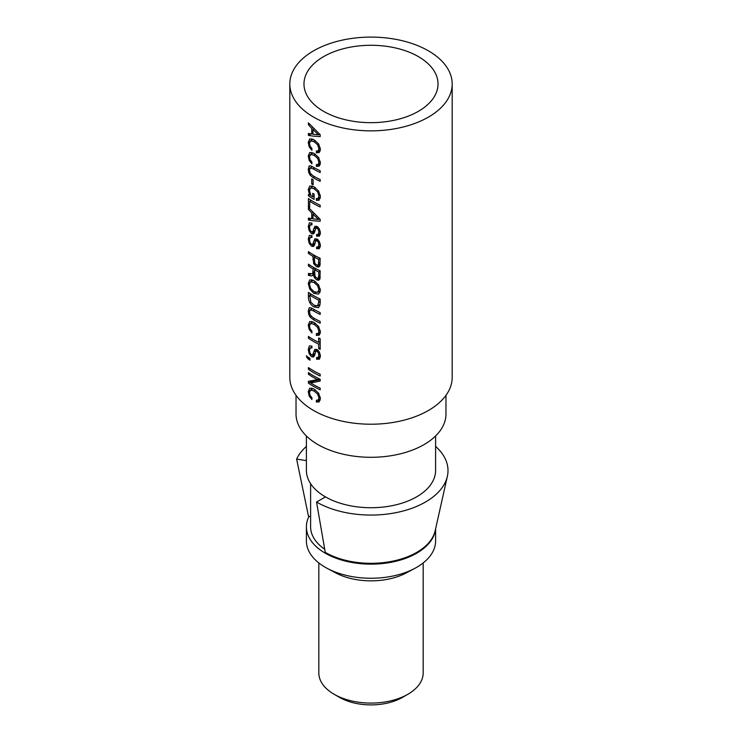 <?xml version="1.0" encoding="UTF-8"?>
<svg xmlns="http://www.w3.org/2000/svg" width="742" height="742" viewBox="0 0 742 742"><rect width="100%" height="100%" fill="white"/><g stroke="black" fill="none" stroke-linecap="round" stroke-linejoin="round"><path stroke-width="1.11" d="M320.229 400.096L316.37 402.062L316.37 400.226L318.235 400.077L318.939 397.907L317.632 394.021L313.588 390.654M315.517 390.014L314.014 390.886L310.388 390.116L313.087 388.558M313.105 388.567L310.61 390.014L309.46 392.472L310.082 395.44L311.9 397.693L311.9 399.53L309.182 396.089L308.255 391.665L309.748 388.122L314.014 389.04L318.615 393.167L320.396 398.575L318.865 402.071M311.649 389.392L311.816 388.075M319.264 401.784L316.37 402.062M319.969 399.984L319.969 399.113M320.396 398.871L317.984 400.263L320.396 398.825M313.588 386.415A81.184 46.876 180 0 1 308.431 383.141L308.431 381.314L317.502 379.644A81.184 46.876 180 0 1 313.588 377.539A81.184 46.876 180 0 1 308.431 374.265L308.431 372.567A81.184 46.876 0 0 0 313.588 375.842A81.184 46.876 0 0 0 320.173 379.255L320.173 381.073L310.712 382.965A81.184 46.876 0 0 0 313.588 384.718A81.184 46.876 0 0 0 320.173 388.122L320.173 389.819A81.184 46.876 180 0 1 313.588 386.415M313.588 372.632A81.184 46.876 180 0 1 308.431 369.358L308.431 367.568A81.184 46.876 0 0 0 313.588 370.842A81.184 46.876 0 0 0 320.173 374.246L320.173 376.036A81.184 46.876 180 0 1 313.588 372.632M309.535 345.828L311.946 346.226L311.946 347.942L310.11 348.035L309.525 350.345L310.026 353.081L311.399 354.871L312.762 354.759L314.803 349.361L316.899 349.473L319.394 352.023L320.396 355.965L319.385 359.165L316.611 359.258L316.611 357.533L318.086 357.579L318.875 355.316L318.346 352.756L316.973 351.244L315.823 351.3L314.404 355.826L313.356 357.041L311.51 356.679L309.164 353.767L308.255 349.538L309.395 345.893M311.946 346.885L310.11 348.035M315.044 353.563L312.475 355.047L315.081 353.415M313.588 341.496A81.184 46.876 180 0 1 308.431 338.222L308.431 336.432A81.184 46.876 0 0 0 313.588 339.706A81.184 46.876 0 0 0 318.661 342.387L318.661 337.972A81.184 46.876 0 0 0 320.173 338.695L320.173 349.352A81.184 46.876 180 0 1 318.661 348.629L318.661 344.177A81.184 46.876 180 0 1 313.588 341.496M313.105 321.935L310.61 323.382L309.46 325.84L310.082 328.808L311.9 331.062L311.9 332.898L309.182 329.457L308.255 325.033L309.748 321.49L314.014 322.408L318.615 326.536L320.396 331.943L319.264 335.152L316.37 335.43L316.37 333.594L318.235 333.446L318.939 331.275L317.632 327.389L314.014 324.254L310.388 323.484L313.087 321.926M309.646 307.698L308.969 308.088L310.694 307.763L313.096 308.922A81.184 46.876 0 0 0 313.588 309.21A81.184 46.876 0 0 0 320.173 312.623L320.173 314.404A81.184 46.876 180 0 1 313.588 311A81.184 46.876 180 0 1 313.115 310.722L310.202 309.804L309.525 311.974L310.202 315.016L313.115 317.715A81.184 46.876 0 0 0 313.588 317.993A81.184 46.876 0 0 0 320.173 321.397L320.173 323.187A81.184 46.876 180 0 1 313.588 319.783A81.184 46.876 180 0 1 313.096 319.487L310.091 317.047L308.709 314.358L308.255 311.093L309.293 307.847M315.925 305.973L314.07 307.04C310.286 304.647 308.403 301.178 308.431 296.633L308.431 292.357A81.184 46.876 0 0 0 313.588 295.631A81.184 46.876 0 0 0 320.173 299.035L320.173 303.311L318.55 307.735L313.588 306.752M315.888 292.422L314.014 293.507L309.766 289.102L308.255 283.435L309.776 279.827L314.014 280.624L318.578 284.845L320.396 290.354L318.578 294.11L313.588 293.248M313.588 275.625L313.486 275.096A81.184 46.876 180 0 1 313.458 275.087L311.399 275.978L308.431 275.375L308.431 273.446L312.651 273.77L313.17 268.956A81.184 46.876 180 0 1 308.431 265.933L308.431 264.152A81.184 46.876 0 0 0 313.588 267.426A81.184 46.876 0 0 0 320.173 270.83L319.885 279.205L318.68 280.244L316.648 279.855L314.552 277.916L313.486 275.096L314.58 274.466L313.458 275.087M312.401 273.956L314.552 272.666L312.401 273.956M314.831 263.271L313.755 263.892L312.846 256.231A81.184 46.876 180 0 1 308.431 253.393L308.431 251.612A81.184 46.876 0 0 0 313.588 254.886A81.184 46.876 0 0 0 320.173 258.29L319.876 265.951L318.615 267.111L316.5 266.693L313.588 263.549M309.535 235.316L311.946 235.706L311.946 237.431L310.11 237.514L309.525 239.833L310.026 242.569L311.399 244.359L312.762 244.248L314.803 238.85L316.899 238.961L319.394 241.502L320.396 245.454L319.385 248.644L316.611 248.746L316.611 247.012L318.086 247.058L318.875 244.804L318.346 242.244L316.973 240.733L315.823 240.788L314.404 245.305L313.356 246.52L311.51 246.168L309.164 243.255L308.255 239.026L309.395 235.381M311.946 236.364L310.11 237.514M315.044 243.051L312.475 244.535L315.081 242.903M309.535 222.776L311.946 223.166L311.946 224.891L310.11 224.974L309.525 227.293L310.026 230.029L311.399 231.819L312.762 231.708L314.803 226.31L316.899 226.421L319.394 228.963L320.396 232.914L319.385 236.114L316.611 236.206L316.611 234.472L318.086 234.518L318.875 232.265L318.346 229.705L316.973 228.193L315.823 228.248L314.404 232.765L313.356 233.98L311.51 233.628L309.164 230.716L308.255 226.486L309.395 222.841M311.946 223.824L310.11 224.974M315.044 230.512L312.475 231.996L315.081 230.363M313.588 220.773L308.431 220.049L308.431 218.046L311.751 218.658L311.751 213.019L308.431 209.355L308.431 207.472L320.173 219.326L320.173 221.237L313.588 220.773M313.588 203.596A81.184 46.876 180 0 1 309.702 201.184L309.702 207.732A81.184 46.876 180 0 1 308.431 206.87L308.431 198.541A81.184 46.876 0 0 0 313.588 201.815A81.184 46.876 0 0 0 320.173 205.219L320.173 207.009A81.184 46.876 180 0 1 313.588 203.596M314.135 196.073L312.744 196.88L312.744 193.328A81.184 46.876 0 0 0 313.588 193.82A81.184 46.876 0 0 0 314.135 194.135L314.135 199.412A81.184 46.876 180 0 1 313.588 199.097A81.184 46.876 180 0 1 308.431 195.832L308.431 194.571L309.562 194.868L308.255 189.674L309.766 185.992L314.014 186.798L318.596 191L320.396 196.528L318.81 200.405M309.646 165.828L308.969 166.217L310.694 165.883L313.096 167.052A81.184 46.876 0 0 0 313.588 167.34A81.184 46.876 0 0 0 320.173 170.743L320.173 172.534A81.184 46.876 180 0 1 313.588 169.12A81.184 46.876 180 0 1 313.115 168.851L310.202 167.933L309.525 170.094L310.202 173.146L313.115 175.845A81.184 46.876 0 0 0 313.588 176.114A81.184 46.876 0 0 0 320.173 179.527L320.173 181.317A81.184 46.876 180 0 1 313.588 177.904A81.184 46.876 180 0 1 313.096 177.616L310.091 175.168L308.709 172.478L308.255 169.222L309.293 165.976M313.105 152.898L310.61 154.345L309.46 156.803L310.082 159.771L311.9 162.025L311.9 163.861L309.182 160.42L308.255 155.996L309.748 152.453L314.014 153.371L318.615 157.499L320.396 162.906L319.264 166.115L316.37 166.403L316.37 164.557L318.235 164.409L318.939 162.238L317.632 158.352L314.014 155.217L310.388 154.457L313.087 152.889M313.105 139.32L310.61 140.767L309.46 143.225L310.082 146.193L311.9 148.446L311.9 150.283L309.182 146.842L308.255 142.418L309.748 138.875L314.014 139.793L318.615 143.92L320.396 149.327L319.264 152.537L316.37 152.815L316.37 150.978L318.235 150.83L318.939 148.66L317.632 144.773L314.014 141.639L310.388 140.869L313.087 139.31M313.588 136.148L308.431 135.424L308.431 133.412L311.751 134.033L311.751 128.385L308.431 124.721L308.431 122.847L320.173 134.692L320.173 136.611L313.588 136.148M313.588 117.115A81.184 46.876 180 0 1 289.816 83.976A81.184 46.876 180 0 1 371 37.1A81.184 46.876 180 0 1 452.184 83.976A81.184 46.876 180 0 1 402.071 127.281A81.184 46.876 180 0 1 313.588 117.115M320.396 149.624L317.984 151.016L320.396 149.578M315.517 140.767L313.588 141.407M320.396 163.203L317.984 164.594L320.396 163.157M315.517 154.345L313.588 154.995M319.283 200.043L316.37 200.396L316.37 198.55L318.253 198.327L318.939 195.86L317.613 191.853L313.588 188.422M320.377 197.177L317.928 198.587L320.386 197.103M313.588 229.055L317.316 226.662M317.836 227.033L315.823 228.248M313.588 241.595L317.316 239.202M317.836 239.573L315.823 240.788M320.396 332.24L317.984 333.631L320.396 332.193M315.517 323.382L313.588 324.031M313.588 352.107L317.316 349.714M317.836 350.094L315.823 351.3M289.816 83.976L289.816 377.344A81.184 46.876 0 0 0 313.588 410.484A81.184 46.876 0 0 0 402.071 420.649A81.184 46.876 0 0 0 452.184 377.344L452.184 83.976M306.947 357.635L306.4 355.817A81.184 46.876 0 0 0 307.067 356.308L308.431 358.228L308.431 357.292A81.184 46.876 0 0 0 309.933 358.312L309.933 360.195A81.184 46.876 180 0 1 308.431 359.174L306.947 357.635L307.457 357.338M311.705 178.896A81.184 46.876 0 0 0 313.115 179.75L313.115 184.795A81.184 46.876 180 0 1 311.705 183.951L311.705 178.896M320.173 379.783L314.302 380.896L310.712 382.965M312.827 381.74L311.844 381.175L308.431 383.141M319.088 378.735L317.502 379.644M309.776 373.486L308.431 374.265M309.859 368.533L308.431 369.358M309.173 357.802L308.431 358.228M320.303 357.236L316.611 359.258M320.201 357.19L320.201 356.355M314.84 354.407L314.302 353.99M311.649 347.052L311.733 346.106M317.149 350.484L317.279 349.89M320.173 347.757L318.661 348.629M320.173 343.305L318.661 344.177M309.859 337.397L308.431 338.222M320.173 341.515L318.661 342.387M311.649 322.761L311.816 321.444M320.229 333.464L316.37 335.43M319.969 333.353L319.969 332.481M311.64 308.969L311.686 308.162M312.41 308.533L310.202 309.804M319.867 305.862L318.513 305.333M320.173 299.23L318.661 300.102A81.184 46.876 180 0 1 309.702 295.01L310.815 302.17L314.07 305.203L317.428 305.945L320.127 304.405M311.167 294.166L309.702 295.01M317.428 305.945L318.661 302.56L318.661 300.102M320.09 292.348L318.476 291.81M311.649 281.116L311.853 279.697M317.604 292.302L318.939 289.677L317.604 285.689L314.014 282.47L310.471 281.793L313.226 280.207L310.629 281.719L309.46 284.242L310.62 288.323L314.014 291.662L317.604 292.302L320.396 290.697M320.145 277.731L319.579 277.341M314.562 273.817L313.031 273.585M310.833 273.993L308.431 275.375M314.719 268.066L313.17 268.956M309.859 265.117L308.431 265.933M318.772 276.2L318.772 271.952A81.184 46.876 180 0 1 314.552 269.754L315.016 276.395L316.648 278.009L318.105 278.185L318.772 276.2L320.173 275.384M320.173 271.136L318.772 271.952M316.148 268.836L314.552 269.754M314.395 255.341L312.846 256.231M309.859 252.577L308.431 253.393M320.117 264.634L319.45 264.189M320.173 263.466L318.503 264.43L318.661 259.357A81.184 46.876 180 0 1 314.228 257.029L314.793 263.197L316.454 264.82L317.762 265.089L318.503 264.43L317.762 265.089M320.173 258.476L318.661 259.357M315.814 256.12L314.228 257.029M320.303 246.724L316.611 248.746M320.201 246.678L320.201 245.843M314.84 243.895L314.302 243.478M311.649 236.54L311.733 235.594M317.149 239.972L317.279 239.369M320.303 234.184L316.611 236.206M320.201 234.138L320.201 233.303M314.84 231.356L314.302 230.938M311.649 224.001L311.733 223.054M317.149 227.432L317.279 226.829M311.046 218.547L308.431 220.049M312.957 217.972L311.751 218.658M312.855 212.388L311.751 213.019M309.507 208.734L308.431 209.355M318.55 219.502L312.957 214.234L312.957 218.862L318.55 219.502L319.654 218.862M314.042 213.603L312.957 214.234M311.167 200.349L309.702 201.184M309.702 206.137L308.431 206.87M315.517 187.782L314.014 188.644L310.62 187.884L309.46 190.481L311.019 195.823A81.184 46.876 0 0 0 312.744 196.88M310.62 187.884L313.207 186.381L310.62 187.884M310.388 194.701L308.431 195.832M310.277 194.46L309.562 194.868M311.649 187.272L311.863 185.871M320.182 198.411L316.37 200.396M319.969 198.318L319.969 197.409M313.115 183.135L311.705 183.951M311.64 167.098L311.686 166.291M312.401 166.662L310.202 167.933M311.649 153.724L311.816 152.407M320.229 164.436L316.37 166.403M319.969 164.325L319.969 163.444M311.649 140.145L311.816 138.828M320.229 150.849L316.37 152.815M319.969 150.737L319.969 149.865M311.046 133.912L308.431 135.424M312.957 133.337L311.751 134.033M312.855 127.754L311.751 128.385M309.507 124.1L308.431 124.721M318.55 134.868L312.957 129.6L312.957 134.228L318.55 134.868L319.654 134.237M314.042 128.969L312.957 129.6M323.605 111.337A67.021 38.695 0 0 0 396.645 119.722A67.021 38.695 0 0 0 438.021 83.976A67.021 38.695 0 0 0 371 45.281A67.021 38.695 0 0 0 303.979 83.976A67.021 38.695 0 0 0 323.605 111.337M296.03 395.328L296.03 414.008A74.97 43.286 0 0 0 371 457.295A74.97 43.286 0 0 0 445.97 414.008L445.97 395.328M306.4 435.971L306.4 470.428A64.6 37.295 0 0 0 346.273 504.885A64.6 37.295 0 0 0 416.679 496.806A64.6 37.295 0 0 0 435.6 470.428L435.6 435.971M310.61 483.673L310.61 526.848A60.39 34.865 0 0 0 324.699 549.238M316.546 502.046A77.001 44.455 0 0 0 395.838 512.685A77.001 44.455 0 0 0 447.37 476.308L435.174 530.753A64.712 37.36 0 0 1 391.869 561.323A64.712 37.36 0 0 1 325.246 552.373L316.546 502.046L325.469 496.89M310.61 516.617L308.496 516.284L296.615 459.103L306.4 460.615M447.37 476.308A77.001 44.455 0 0 0 435.6 446.415M306.4 446.415A77.001 44.455 0 0 0 296.615 459.103M308.997 516.367A64.6 37.295 0 0 0 306.4 526.848A64.6 37.295 0 0 0 346.273 561.304A64.6 37.295 0 0 0 416.679 553.217A64.6 37.295 0 0 0 435.424 529.64M306.4 526.848L306.4 540.946A64.6 37.295 0 0 0 327.101 568.316A64.6 37.295 0 0 0 414.899 568.316A64.6 37.295 0 0 0 416.679 567.324A64.6 37.295 0 0 0 435.6 540.946L435.6 528.823M327.101 568.316L335.551 572.833A52.172 30.116 0 0 0 406.449 572.833L414.899 568.316M423.172 562.955L423.172 672.966A52.172 30.116 180 0 1 407.887 694.262A52.172 30.116 180 0 1 334.113 694.262A52.172 30.116 180 0 1 318.828 672.966L318.828 562.955M407.887 694.262L402.516 697.359L407.887 694.262M334.113 694.262L339.484 697.359A44.566 25.729 0 0 0 402.516 697.359M318.745 393.371L317.632 394.021M310.128 395.542L309.182 396.089M309.776 390.793L308.255 391.665M320.284 397.137L318.939 397.907M309.933 358.312L308.431 359.174M320.275 354.509L318.875 355.316M319.45 352.116L318.346 352.756M318.272 350.493L316.973 351.244M314.729 354.824L311.51 356.679M310.091 353.238L309.164 353.767M309.766 348.666L308.255 349.538M318.745 326.74L317.632 327.389M310.128 328.91L309.182 329.457M309.776 324.161L308.255 325.033M320.284 330.505L318.939 331.275M314.654 318.587L313.096 319.487M311.269 316.37L310.091 317.047M309.739 313.764L308.709 314.358M309.868 310.165L308.255 311.093M314.673 309.822L313.115 310.722M309.702 295.9L308.431 296.633M320.173 301.679L318.661 302.56M310.75 288.536L309.766 289.102M309.776 282.563L308.255 283.435M315.508 281.598L314.014 282.47M318.717 285.049L317.604 285.689M320.275 288.907L318.939 289.677M320.136 277.833L316.648 279.855M315.647 277.285L314.552 277.916M314.562 274.15L311.399 275.978M314.552 271.451L313.17 272.258M314.228 258.819L312.846 259.617M320.099 264.616L316.5 266.693M320.173 261.843L318.661 262.724M320.275 243.997L318.875 244.804M319.45 241.604L318.346 242.244M318.272 239.981L316.973 240.733M314.729 244.303L311.51 246.168M310.091 242.717L309.164 243.255M309.766 238.154L308.255 239.026M320.275 231.458L318.875 232.265M319.45 229.065L318.346 229.705M318.272 227.442L316.973 228.193M314.729 231.764L311.51 233.628M310.091 230.178L309.164 230.716M309.766 225.614L308.255 226.486M309.739 188.82L308.255 189.674M320.284 195.09L318.939 195.86M318.726 191.204L317.613 191.853M314.654 176.717L313.096 177.616M311.269 174.491L310.091 175.168M309.739 171.884L308.709 172.478M309.868 168.286L308.255 169.222M314.673 167.952L313.115 168.851M312.41 166.662L310.258 167.896M318.745 157.703L317.632 158.352M310.128 159.873L309.182 160.42M309.776 155.124L308.255 155.996M320.284 161.468L318.939 162.238M318.745 144.124L317.632 144.773M310.128 146.295L309.182 146.842M309.776 141.546L308.255 142.418M320.284 147.89L318.939 148.66M320.396 356.243L318.086 357.579M312.401 308.533L310.23 309.785M320.173 276.989L318.105 278.185M320.173 263.772L318.105 264.968M320.396 245.732L318.086 247.058M320.396 233.192L318.086 234.518"/></g></svg>

